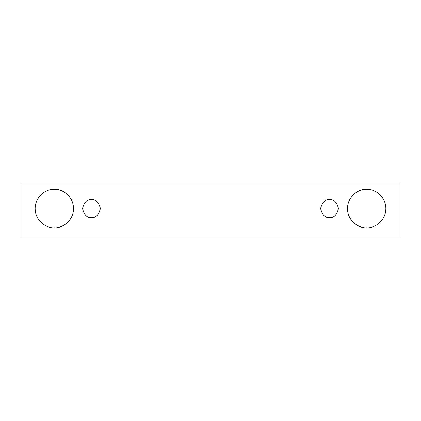 <?xml version="1.0" encoding="UTF-8"?>
<svg xmlns="http://www.w3.org/2000/svg" width="421" height="421" viewBox="0 0 421 421"><rect width="100%" height="100%" fill="white"/><g stroke="black" fill="none" stroke-linecap="round" stroke-linejoin="round"><path stroke-width="0.63" d="M21.05 182.977L399.95 182.977L399.95 238.023L21.05 238.023L21.05 182.977L21.05 238.023L399.95 238.023L399.95 182.977L21.05 182.977M54.33 227.782C48.715 228.55 35.39 222.793 35.132 208.579C35.39 194.37 48.715 188.608 54.33 189.376C59.95 188.608 73.27 194.37 73.533 208.579C73.27 222.793 59.95 228.55 54.33 227.782C59.95 228.55 73.27 222.793 73.533 208.579C73.27 194.37 59.95 188.608 54.33 189.376C48.715 188.608 35.39 194.37 35.132 208.579C35.39 222.793 48.715 228.55 54.33 227.782M366.67 227.782C361.05 228.55 347.73 222.793 347.467 208.579C347.73 194.37 361.05 188.608 366.67 189.376C372.285 188.608 385.61 194.37 385.868 208.579C385.61 222.793 372.285 228.55 366.67 227.782C372.285 228.55 385.61 222.793 385.868 208.579C385.61 194.37 372.285 188.608 366.67 189.376C361.05 188.608 347.73 194.37 347.467 208.579C347.73 222.793 361.05 228.55 366.67 227.782M329.548 217.541C325.312 218.052 322.323 215.063 320.586 208.579C322.323 202.096 325.312 199.112 329.548 199.617C333.785 199.112 336.768 202.096 338.505 208.579C336.768 215.063 333.785 218.052 329.548 217.541C333.785 218.052 336.768 215.063 338.505 208.579C336.768 202.096 333.785 199.112 329.548 199.617C325.312 199.112 322.323 202.096 320.586 208.579C322.323 215.063 325.312 218.052 329.548 217.541M91.452 217.541C87.215 218.052 84.232 215.063 82.495 208.579C84.232 202.096 87.215 199.112 91.452 199.617C95.688 199.112 98.677 202.096 100.414 208.579C98.677 215.063 95.688 218.052 91.452 217.541C95.688 218.052 98.677 215.063 100.414 208.579C98.677 202.096 95.688 199.112 91.452 199.617C87.215 199.112 84.232 202.096 82.495 208.579C84.232 215.063 87.215 218.052 91.452 217.541"/></g></svg>
